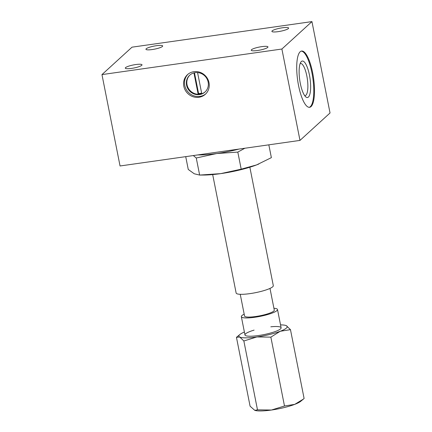 <?xml version="1.0" encoding="UTF-8"?>
<svg xmlns="http://www.w3.org/2000/svg" width="432" height="432" viewBox="0 0 432 432"><rect width="100%" height="100%" fill="white"/><g stroke="black" fill="none" stroke-linecap="round" stroke-linejoin="round"><path stroke-width="0.65" d="M193.309 155.563L196.263 157.999L199.643 175.068L204.071 175.041A37.886 6.874 -11.2 0 0 220.72 173.632L199.643 175.068L194.254 173.772L188.26 169.452L185.722 156.643M268.828 144.833L271.366 157.642L256.581 164.916L241.196 169.166L220.72 173.632A37.886 6.874 -11.2 0 0 256.581 164.916A37.886 6.874 -11.2 0 0 257.99 164.365A37.886 6.874 -11.2 0 0 258.822 164.02M244.188 314.167A18.43 3.343 -11.2 0 0 241.92 315.576A18.43 3.343 -11.2 0 0 241.348 316.672A18.43 3.343 -11.2 0 0 260.075 316.37A18.43 3.343 -11.2 0 0 277.501 309.512A18.43 3.343 -11.2 0 0 273.92 308.281M240.251 294.3L244.555 316.035A15.158 2.749 -11.2 0 0 259.956 315.787A15.158 2.749 -11.2 0 0 274.288 310.149L269.989 288.414M212.684 174.577L236.137 293.015A18.943 3.434 -11.2 0 0 255.388 292.702A18.943 3.434 -11.2 0 0 273.305 285.655L249.853 167.222M241.196 169.166L237.816 152.091L244.863 148.235M196.263 157.999L216.74 153.527L237.816 152.091M300.137 63.617A16.227 4.579 -98.1 0 1 300.51 63.509A16.227 4.579 -98.1 0 1 306.817 75.902A16.227 4.579 -98.1 0 1 305.073 95.639A16.227 4.579 -98.1 0 1 304.69 95.639M309.452 75.109A18.43 5.206 -98.1 0 1 305.845 96.93A18.43 5.206 -98.1 0 1 299.732 80.006A18.43 5.206 -98.1 0 1 300.888 62.057A18.43 5.206 -98.1 0 1 309.452 75.109M301.25 51.122A28.415 8.024 -98.1 0 1 311.926 72.846A28.415 8.024 -98.1 0 1 309.236 107.33M146.21 48.767A8.527 1.544 -11.2 0 0 145.946 49.275A8.527 1.544 -11.2 0 0 154.607 49.135A8.527 1.544 -11.2 0 0 162.675 45.965A8.527 1.544 -11.2 0 0 155.228 45.878A8.527 1.544 -11.2 0 0 146.21 48.767M125.55 67.624A8.527 1.544 -11.2 0 0 125.285 68.132A8.527 1.544 -11.2 0 0 133.947 67.991A8.527 1.544 -11.2 0 0 142.009 64.822A8.527 1.544 -11.2 0 0 134.563 64.735A8.527 1.544 -11.2 0 0 125.55 67.624M251.5 49.729A8.527 1.544 -11.2 0 0 251.235 50.236A8.527 1.544 -11.2 0 0 259.897 50.096A8.527 1.544 -11.2 0 0 267.959 46.921A8.527 1.544 -11.2 0 0 260.512 46.834A8.527 1.544 -11.2 0 0 251.5 49.729M312.649 72.749A28.415 8.024 -98.1 0 1 309.598 107.309A28.415 8.024 -98.1 0 1 297.659 80.303A28.415 8.024 -98.1 0 1 301.606 51.041A28.415 8.024 -98.1 0 1 312.649 72.749M272.165 30.872A8.527 1.544 -11.2 0 0 271.895 31.379A8.527 1.544 -11.2 0 0 280.562 31.239A8.527 1.544 -11.2 0 0 288.625 28.064A8.527 1.544 -11.2 0 0 281.178 27.977A8.527 1.544 -11.2 0 0 272.165 30.872M311.947 21.6L132.014 47.169L101.963 74.596L120.053 165.974L299.986 140.405L330.037 112.979L311.947 21.6L281.891 49.027L101.963 74.596M183.816 86.265A13.262 12.49 -132.4 0 0 192.602 96.557A13.262 12.49 -132.4 0 0 205.351 94.268A13.262 12.49 -132.4 0 0 205.643 76.054A13.262 12.49 -132.4 0 0 187.472 74.677A13.262 12.49 -132.4 0 0 183.816 86.265M281.891 49.027L299.986 140.405M197.878 154.915A37.886 6.874 -11.2 0 0 216.74 153.527A37.886 6.874 -11.2 0 0 238.961 149.078M189.929 75.011A11.367 10.708 -132.4 0 0 187.024 84.721A11.367 10.708 -132.4 0 0 194.4 93.49A11.367 10.708 -132.4 0 0 205.249 91.795M195.723 72.587L194.648 72.743M193.936 72.905L198.121 94.041L201.722 93.533L197.57 72.581M186.559 85.153A11.367 10.708 -132.4 0 0 194.081 93.976A11.367 10.708 -132.4 0 0 205.016 92.011A11.367 10.708 -132.4 0 0 205.259 76.399A11.367 10.708 -132.4 0 0 189.691 75.222A11.367 10.708 -132.4 0 0 186.559 85.153M187.958 74.261A13.262 12.49 -132.4 0 0 184.756 85.406A13.262 12.49 -132.4 0 0 205.81 93.83M194.465 72.776L198.59 93.614L198.121 94.041M198.59 93.614L201.652 93.182M290.471 329.648L286.351 325.701A24.629 4.466 168.8 0 1 280.244 331.274A24.629 4.466 168.8 0 1 256.937 336.938L270.864 337.138L280.244 331.274L290.471 329.648L304.106 398.509L300.688 401.333A24.629 4.466 168.8 0 1 294.721 404.374A24.629 4.466 168.8 0 1 271.409 410.038A24.629 4.466 168.8 0 1 254.902 410.4A24.629 4.466 168.8 0 1 254.783 410.362M303.41 399.092L294.721 404.374L284.494 405.999L271.409 410.038L257.488 409.833L254.794 410.368L250.085 406.183L236.455 337.327L239.733 337.03L243.853 340.978L256.937 336.938A24.629 4.466 168.8 0 1 239.733 337.03A24.629 4.466 168.8 0 1 239.873 334.498A24.629 4.466 168.8 0 1 244.388 332.041M280.546 324.88A24.629 4.466 168.8 0 1 285.655 325.431A24.629 4.466 168.8 0 1 286.351 325.701M239.873 334.498L236.455 337.327M270.826 326.803A18.43 3.343 168.8 0 1 280.93 328.455A18.43 3.343 168.8 0 1 263.693 334.643A18.43 3.343 168.8 0 1 245.392 335.491A18.43 3.343 168.8 0 1 254.102 330.113M284.494 405.999L270.864 337.138M257.488 409.833L243.853 340.978M281.119 327.785L277.501 309.512M244.966 334.946L241.348 316.672"/></g></svg>
